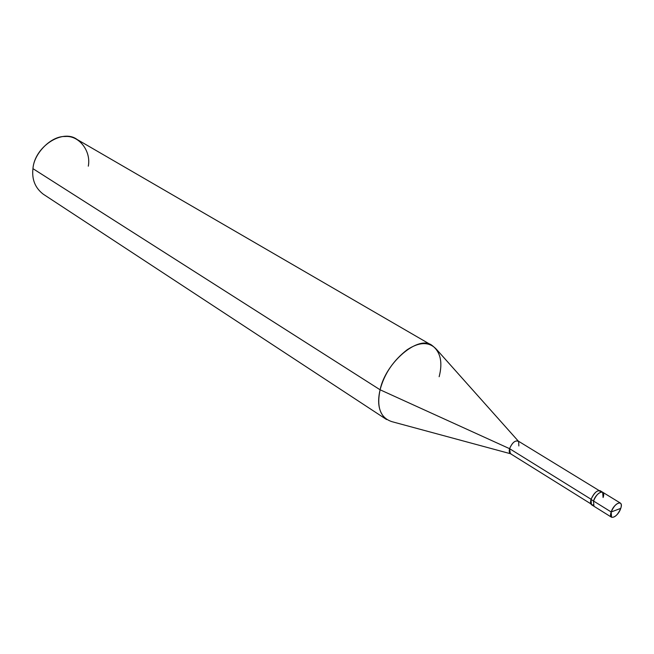 <?xml version="1.0" encoding="UTF-8"?>
<svg xmlns="http://www.w3.org/2000/svg" width="654" height="654" viewBox="0 0 654 654"><rect width="100%" height="100%" fill="white"/><g stroke="black" fill="none" stroke-linecap="round" stroke-linejoin="round"><path stroke-width="0.98" d="M603.102 497.522C606.283 488.399 596.276 491.931 593.497 501.005L611.179 511.976L620.744 508.371C617.924 517.371 607.975 521.213 611.179 511.976L611.572 517.257C614.817 517.698 617.866 514.739 620.744 508.371L611.179 511.976C614.049 502.836 624.006 499.166 620.744 508.371C621.594 505.779 621.464 504.005 620.352 503.049C617.106 502.615 614.049 505.591 611.179 511.976L593.497 501.005C596.317 494.677 599.358 491.751 602.636 492.217C599.358 491.751 596.317 494.677 593.497 501.005L593.955 506.27L593.497 501.005C596.276 491.931 606.283 488.399 603.102 497.522L602.636 492.217L600.135 490.696C596.857 490.214 593.816 493.141 591.003 499.452L593.497 501.005L591.003 499.452C589.965 503.278 590.66 505.092 593.088 504.896M611.572 517.257L591.478 504.716L591.003 499.452C594.887 491.546 598.23 489.078 601.026 492.053M590.726 503.768L510.316 453.606L509.58 448.677L591.069 499.255L509.58 448.677C508.812 451.571 509.303 453.296 511.036 453.876M510.521 453.737L392.13 421.724C380.415 418.004 376.402 407.36 380.097 389.784L509.58 448.677C512.017 442.946 514.861 440.387 518.107 440.992L598.95 490.451M518.851 445.963L518.663 441.515C515.499 439.856 512.466 442.243 509.58 448.677L380.097 389.784C376.876 403.42 379.034 413.344 386.571 419.541L43.262 194.189C35.153 187.927 31.711 179.417 32.953 168.658L380.097 389.784C384.299 373.826 393.34 360.46 407.213 349.71C419.672 341.633 429.498 341.592 436.692 349.588L518.311 441.123M439.153 376.72C442.848 362.349 440.543 351.975 432.253 345.59C419.018 334.325 385.664 362.21 380.097 389.784L32.953 168.658C34.515 146.815 62.555 128.47 77.066 139.457L432.253 345.59M88.298 166.173C91.282 151.213 79.159 135.198 65.114 136.506C51.372 135.795 33.894 153.15 32.953 168.658M620.352 503.049L602.636 492.217"/></g></svg>

